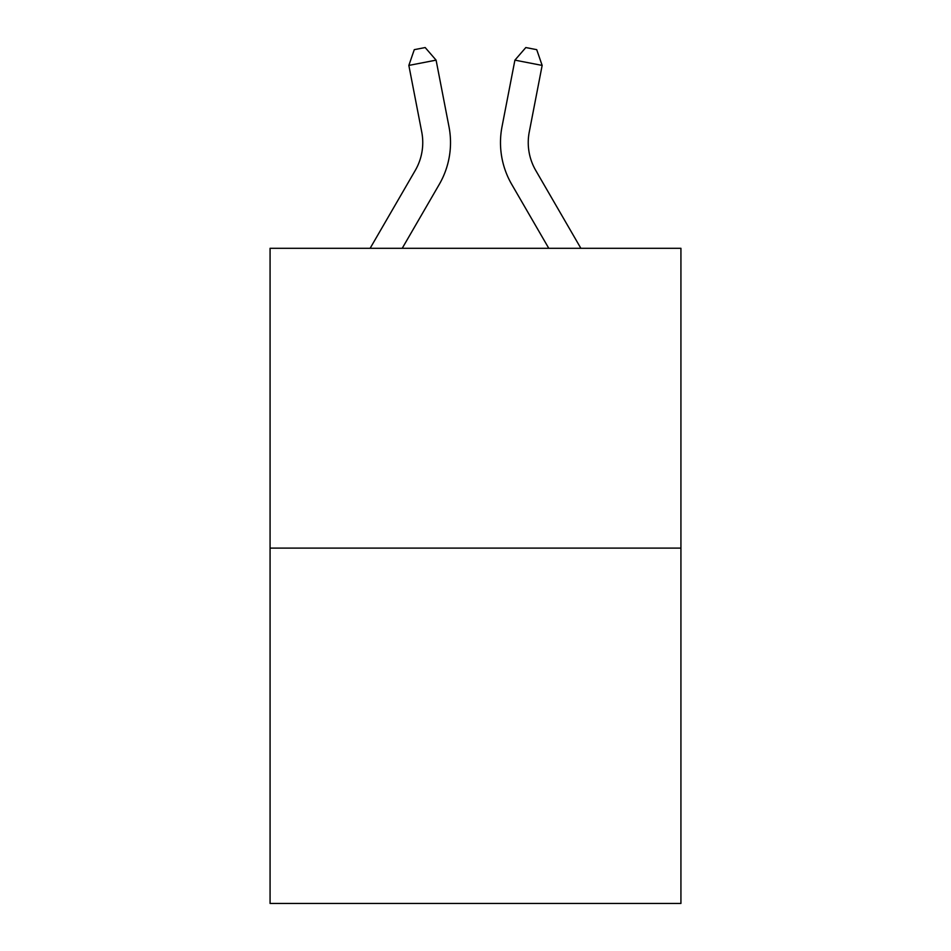 <?xml version="1.0" encoding="UTF-8"?>
<svg xmlns="http://www.w3.org/2000/svg" width="951" height="951" viewBox="0 0 951 951"><rect width="100%" height="100%" fill="white"/><g stroke="black" fill="none" stroke-linecap="round" stroke-linejoin="round"><path stroke-width="1.43" d="M680.928 548.109L680.928 248.294L270.072 248.294L270.072 903.45L680.928 903.45L680.928 548.109L270.072 548.109M370.129 248.294L415.266 170.419A55.527 55.527 0 0 0 421.745 132.023L408.847 65.417L436.093 60.139L448.991 126.745A83.284 83.284 0 0 1 439.291 184.339L402.225 248.294M580.871 248.294L535.734 170.419A55.527 55.527 0 0 1 529.255 132.023L542.153 65.417L514.907 60.139L502.009 126.745A83.284 83.284 0 0 0 511.709 184.339L548.775 248.294M415.266 170.419A55.527 55.527 0 0 0 421.745 132.023A55.527 55.527 0 0 1 415.266 170.419A55.527 55.527 0 0 0 421.745 132.023A55.527 55.527 0 0 1 415.266 170.419A55.527 55.527 0 0 0 421.745 132.023A55.527 55.527 0 0 1 415.266 170.419A55.527 55.527 0 0 0 421.745 132.023A55.527 55.527 0 0 1 415.266 170.419A55.527 55.527 0 0 0 421.745 132.023A55.527 55.527 0 0 1 415.266 170.419A55.527 55.527 0 0 0 421.745 132.023A55.527 55.527 0 0 1 415.266 170.419A55.527 55.527 0 0 0 421.745 132.023A55.527 55.527 0 0 1 415.266 170.419A55.527 55.527 0 0 0 421.745 132.023A55.527 55.527 0 0 1 415.266 170.419A55.527 55.527 0 0 0 421.745 132.023A55.527 55.527 0 0 1 415.266 170.419A55.527 55.527 0 0 0 421.745 132.023A55.527 55.527 0 0 1 415.266 170.419A55.527 55.527 0 0 0 421.745 132.023A55.527 55.527 0 0 1 415.266 170.419A55.527 55.527 0 0 0 421.745 132.023A55.527 55.527 0 0 1 415.266 170.419A55.527 55.527 0 0 0 421.745 132.023A55.527 55.527 0 0 1 415.266 170.419A55.527 55.527 0 0 0 421.745 132.023A55.527 55.527 0 0 1 415.266 170.419A55.527 55.527 0 0 0 421.745 132.023A55.527 55.527 0 0 1 415.266 170.419A55.527 55.527 0 0 0 421.745 132.023A55.527 55.527 0 0 1 415.266 170.419A55.527 55.527 0 0 0 421.745 132.023A55.527 55.527 0 0 1 415.266 170.419A55.527 55.527 0 0 0 421.745 132.023A55.527 55.527 0 0 1 415.266 170.419A55.527 55.527 0 0 0 421.745 132.023M514.907 60.139L502.009 126.745L514.907 60.139L502.009 126.745L514.907 60.139L502.009 126.745L514.907 60.139L502.009 126.745L514.907 60.139L502.009 126.745L514.907 60.139L502.009 126.745L514.907 60.139L502.009 126.745L514.907 60.139L502.009 126.745L514.907 60.139L502.009 126.745L514.907 60.139L502.009 126.745L514.907 60.139L502.009 126.745L514.907 60.139L502.009 126.745L514.907 60.139L502.009 126.745L514.907 60.139L502.009 126.745L514.907 60.139L502.009 126.745L514.907 60.139L502.009 126.745L514.907 60.139L502.009 126.745L514.907 60.139L502.009 126.745L514.907 60.139L502.009 126.745L514.907 60.139L525.82 47.55L536.721 49.666L542.153 65.417M535.734 170.419A55.527 55.527 0 0 1 529.255 132.023A55.527 55.527 0 0 0 535.734 170.419A55.527 55.527 0 0 1 529.255 132.023A55.527 55.527 0 0 0 535.734 170.419A55.527 55.527 0 0 1 529.255 132.023A55.527 55.527 0 0 0 535.734 170.419A55.527 55.527 0 0 1 529.255 132.023A55.527 55.527 0 0 0 535.734 170.419A55.527 55.527 0 0 1 529.255 132.023A55.527 55.527 0 0 0 535.734 170.419A55.527 55.527 0 0 1 529.255 132.023A55.527 55.527 0 0 0 535.734 170.419A55.527 55.527 0 0 1 529.255 132.023A55.527 55.527 0 0 0 535.734 170.419A55.527 55.527 0 0 1 529.255 132.023A55.527 55.527 0 0 0 535.734 170.419A55.527 55.527 0 0 1 529.255 132.023A55.527 55.527 0 0 0 535.734 170.419A55.527 55.527 0 0 1 529.255 132.023A55.527 55.527 0 0 0 535.734 170.419A55.527 55.527 0 0 1 529.255 132.023A55.527 55.527 0 0 0 535.734 170.419A55.527 55.527 0 0 1 529.255 132.023A55.527 55.527 0 0 0 535.734 170.419A55.527 55.527 0 0 1 529.255 132.023A55.527 55.527 0 0 0 535.734 170.419A55.527 55.527 0 0 1 529.255 132.023A55.527 55.527 0 0 0 535.734 170.419A55.527 55.527 0 0 1 529.255 132.023A55.527 55.527 0 0 0 535.734 170.419A55.527 55.527 0 0 1 529.255 132.023A55.527 55.527 0 0 0 535.734 170.419A55.527 55.527 0 0 1 529.255 132.023A55.527 55.527 0 0 0 535.734 170.419A55.527 55.527 0 0 1 529.255 132.023A55.527 55.527 0 0 0 535.734 170.419A55.527 55.527 0 0 1 529.255 132.023M408.847 65.417L414.279 49.666L425.18 47.55L436.093 60.139"/></g></svg>
